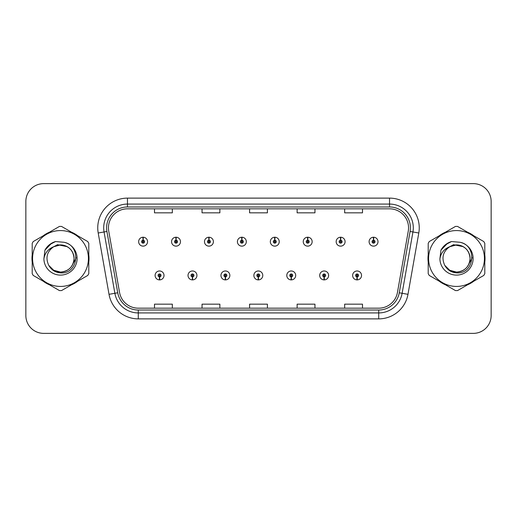 <?xml version="1.0" encoding="UTF-8"?>
<svg xmlns="http://www.w3.org/2000/svg" width="517" height="517" viewBox="0 0 517 517"><rect width="100%" height="100%" fill="white"/><g stroke="black" fill="none" stroke-linecap="round" stroke-linejoin="round"><path stroke-width="0.78" d="M192.414 276.918L192.285 279.891A4.459 4.459 0 0 0 192.673 279.891L192.544 276.918A1.486 1.486 0 0 0 193.965 275.438A1.486 1.486 0 0 0 192.479 273.952A1.486 1.486 0 0 0 190.993 275.438A1.486 1.486 0 0 0 192.414 276.918L192.453 276.033A0.595 0.595 0 0 1 191.885 275.438A0.595 0.595 0 0 1 192.479 274.844A0.595 0.595 0 0 1 193.074 275.438A0.595 0.595 0 0 1 192.505 276.033L192.544 276.918M225.334 276.918L225.205 279.891A4.459 4.459 0 0 0 225.593 279.891L225.464 276.918A1.486 1.486 0 0 0 226.885 275.438A1.486 1.486 0 0 0 225.399 273.952A1.486 1.486 0 0 0 223.913 275.438A1.486 1.486 0 0 0 225.334 276.918L225.373 276.033A0.595 0.595 0 0 1 224.805 275.438A0.595 0.595 0 0 1 225.399 274.844A0.595 0.595 0 0 1 225.994 275.438A0.595 0.595 0 0 1 225.425 276.033L225.464 276.918M258.254 276.918L258.125 279.891A4.459 4.459 0 0 0 258.513 279.891L258.384 276.918A1.486 1.486 0 0 0 259.805 275.438A1.486 1.486 0 0 0 258.319 273.952A1.486 1.486 0 0 0 256.839 275.438A1.486 1.486 0 0 0 258.254 276.918L258.293 276.033A0.595 0.595 0 0 1 257.724 275.438A0.595 0.595 0 0 1 258.319 274.844A0.595 0.595 0 0 1 258.914 275.438A0.595 0.595 0 0 1 258.345 276.033L258.384 276.918M291.181 276.918L291.052 279.891A4.459 4.459 0 0 0 291.439 279.891L291.31 276.918A1.486 1.486 0 0 0 292.732 275.438A1.486 1.486 0 0 0 291.245 273.952A1.486 1.486 0 0 0 289.759 275.438A1.486 1.486 0 0 0 291.181 276.918L291.22 276.033A0.595 0.595 0 0 1 290.651 275.438A0.595 0.595 0 0 1 291.245 274.844A0.595 0.595 0 0 1 291.84 275.438A0.595 0.595 0 0 1 291.271 276.033L291.31 276.918M324.101 276.918L323.972 279.891A4.459 4.459 0 0 0 324.359 279.891L324.23 276.918A1.486 1.486 0 0 0 325.652 275.438A1.486 1.486 0 0 0 324.165 273.952A1.486 1.486 0 0 0 322.679 275.438A1.486 1.486 0 0 0 324.101 276.918L324.14 276.033A0.595 0.595 0 0 1 323.571 275.438A0.595 0.595 0 0 1 324.165 274.844A0.595 0.595 0 0 1 324.76 275.438A0.595 0.595 0 0 1 324.191 276.033L324.23 276.918M357.021 276.918L356.892 279.891A4.459 4.459 0 0 0 357.279 279.891L357.15 276.918A1.486 1.486 0 0 0 358.572 275.438A1.486 1.486 0 0 0 357.085 273.952A1.486 1.486 0 0 0 355.599 275.438A1.486 1.486 0 0 0 357.021 276.918L357.06 276.033A0.595 0.595 0 0 1 356.491 275.438A0.595 0.595 0 0 1 357.085 274.844A0.595 0.595 0 0 1 357.68 275.438A0.595 0.595 0 0 1 357.111 276.033L357.15 276.918M159.495 276.918L159.365 279.891A4.459 4.459 0 0 0 159.753 279.891L159.624 276.918A1.486 1.486 0 0 0 161.046 275.438A1.486 1.486 0 0 0 159.559 273.952A1.486 1.486 0 0 0 158.073 275.438A1.486 1.486 0 0 0 159.495 276.918L159.533 276.033A0.595 0.595 0 0 1 158.965 275.438A0.595 0.595 0 0 1 159.559 274.844A0.595 0.595 0 0 1 160.154 275.438A0.595 0.595 0 0 1 159.585 276.033L159.624 276.918M176.084 240.198L176.213 237.232A4.459 4.459 0 0 0 175.825 237.232L175.954 240.198A1.486 1.486 0 0 0 174.533 241.685A1.486 1.486 0 0 0 176.019 243.171A1.486 1.486 0 0 0 177.505 241.685A1.486 1.486 0 0 0 176.084 240.198L176.045 241.09A0.595 0.595 0 0 1 176.614 241.685A0.595 0.595 0 0 1 176.019 242.279A0.595 0.595 0 0 1 175.425 241.685A0.595 0.595 0 0 1 175.993 241.09L175.954 240.198M209.004 240.198L209.133 237.232A4.459 4.459 0 0 0 208.745 237.232L208.874 240.198A1.486 1.486 0 0 0 207.453 241.685A1.486 1.486 0 0 0 208.939 243.171A1.486 1.486 0 0 0 210.425 241.685A1.486 1.486 0 0 0 209.004 240.198L208.965 241.09A0.595 0.595 0 0 1 209.534 241.685A0.595 0.595 0 0 1 208.939 242.279A0.595 0.595 0 0 1 208.345 241.685A0.595 0.595 0 0 1 208.913 241.09L208.874 240.198M241.924 240.198L242.053 237.232A4.459 4.459 0 0 0 241.665 237.232L241.794 240.198A1.486 1.486 0 0 0 240.373 241.685A1.486 1.486 0 0 0 241.859 243.171A1.486 1.486 0 0 0 243.345 241.685A1.486 1.486 0 0 0 241.924 240.198L241.885 241.09A0.595 0.595 0 0 1 242.454 241.685A0.595 0.595 0 0 1 241.859 242.279A0.595 0.595 0 0 1 241.265 241.685A0.595 0.595 0 0 1 241.833 241.09L241.794 240.198M274.85 240.198L274.979 237.232A4.459 4.459 0 0 0 274.585 237.232L274.721 240.198A1.486 1.486 0 0 0 273.299 241.685A1.486 1.486 0 0 0 274.786 243.171A1.486 1.486 0 0 0 276.265 241.685A1.486 1.486 0 0 0 274.85 240.198L274.811 241.09A0.595 0.595 0 0 1 275.374 241.685A0.595 0.595 0 0 1 274.786 242.279A0.595 0.595 0 0 1 274.191 241.685A0.595 0.595 0 0 1 274.76 241.09L274.721 240.198M307.77 240.198L307.899 237.232A4.459 4.459 0 0 0 307.512 237.232L307.641 240.198A1.486 1.486 0 0 0 306.219 241.685A1.486 1.486 0 0 0 307.705 243.171A1.486 1.486 0 0 0 309.192 241.685A1.486 1.486 0 0 0 307.77 240.198L307.731 241.09A0.595 0.595 0 0 1 308.3 241.685A0.595 0.595 0 0 1 307.705 242.279A0.595 0.595 0 0 1 307.111 241.685A0.595 0.595 0 0 1 307.68 241.09L307.641 240.198M340.69 240.198L340.819 237.232A4.459 4.459 0 0 0 340.432 237.232L340.561 240.198A1.486 1.486 0 0 0 339.139 241.685A1.486 1.486 0 0 0 340.625 243.171A1.486 1.486 0 0 0 342.112 241.685A1.486 1.486 0 0 0 340.69 240.198L340.651 241.09A0.595 0.595 0 0 1 341.22 241.685A0.595 0.595 0 0 1 340.625 242.279A0.595 0.595 0 0 1 340.031 241.685A0.595 0.595 0 0 1 340.6 241.09L340.561 240.198M373.61 240.198L373.739 237.232A4.459 4.459 0 0 0 373.352 237.232L373.481 240.198A1.486 1.486 0 0 0 372.059 241.685A1.486 1.486 0 0 0 373.545 243.171A1.486 1.486 0 0 0 375.032 241.685A1.486 1.486 0 0 0 373.61 240.198L373.571 241.09A0.595 0.595 0 0 1 374.14 241.685A0.595 0.595 0 0 1 373.545 242.279A0.595 0.595 0 0 1 372.951 241.685A0.595 0.595 0 0 1 373.52 241.09L373.481 240.198M143.164 240.198L143.293 237.232A4.459 4.459 0 0 0 142.899 237.232L143.035 240.198A1.486 1.486 0 0 0 141.613 241.685A1.486 1.486 0 0 0 143.099 243.171A1.486 1.486 0 0 0 144.579 241.685A1.486 1.486 0 0 0 143.164 240.198L143.125 241.09A0.595 0.595 0 0 1 143.687 241.685A0.595 0.595 0 0 1 143.099 242.279A0.595 0.595 0 0 1 142.505 241.685A0.595 0.595 0 0 1 143.073 241.09L143.035 240.198M31.97 258.5A28.525 28.525 0 0 0 32.196 262.061A28.525 28.525 0 0 1 32.196 254.939A28.525 28.525 0 0 0 31.97 258.5M43.26 281.229A28.525 28.525 0 0 0 49.425 284.789A28.525 28.525 0 0 1 43.26 281.229M71.566 284.789A28.525 28.525 0 0 0 77.724 281.229A28.525 28.525 0 0 1 71.566 284.789M88.795 262.061A28.525 28.525 0 0 0 88.795 254.939A28.525 28.525 0 0 1 88.795 262.061M427.979 258.5A28.525 28.525 0 0 0 428.205 262.061A28.525 28.525 0 0 1 428.205 254.939A28.525 28.525 0 0 0 427.979 258.5M439.276 281.229A28.525 28.525 0 0 0 445.434 284.789A28.525 28.525 0 0 1 439.276 281.229M467.575 284.789A28.525 28.525 0 0 0 473.74 281.229A28.525 28.525 0 0 1 467.575 284.789M484.804 262.061A28.525 28.525 0 0 0 484.804 254.939A28.525 28.525 0 0 1 484.804 262.061M108.454 227.835A19.019 19.019 0 0 1 127.466 208.823L389.534 208.823A19.019 19.019 0 0 1 408.262 231.138L397.444 292.467A19.019 19.019 0 0 1 378.722 308.177L138.278 308.177A19.019 19.019 0 0 1 119.556 292.467L108.738 231.138A19.019 19.019 0 0 1 108.454 227.835M106.605 227.835A20.861 20.861 0 0 0 106.922 231.461L117.74 292.784A20.861 20.861 0 0 0 138.278 310.026L378.722 310.026A20.861 20.861 0 0 0 399.26 292.784L410.078 231.461A20.861 20.861 0 0 0 389.534 206.974L127.466 206.974A20.861 20.861 0 0 0 106.605 227.835M98.204 232.999A29.715 29.715 0 0 1 127.466 198.121L389.534 198.121A29.715 29.715 0 0 1 418.796 232.999L407.978 294.322A29.715 29.715 0 0 1 378.722 318.879L138.278 318.879A29.715 29.715 0 0 1 109.022 294.322L98.204 232.999L104.059 231.965A23.769 23.769 0 0 1 127.466 204.066L389.534 204.066A23.769 23.769 0 0 1 412.941 231.965L402.129 293.294A23.769 23.769 0 0 1 378.722 312.934L138.278 312.934A23.769 23.769 0 0 1 114.871 293.294L104.059 231.965A23.769 23.769 0 0 1 103.697 227.835M77.724 235.771A28.525 28.525 0 0 0 71.566 232.211A28.525 28.525 0 0 1 77.724 235.771M49.425 232.211A28.525 28.525 0 0 0 43.26 235.771A28.525 28.525 0 0 1 49.425 232.211M473.74 235.771A28.525 28.525 0 0 0 467.575 232.211A28.525 28.525 0 0 1 473.74 235.771M445.434 232.211A28.525 28.525 0 0 0 439.276 235.771A28.525 28.525 0 0 1 445.434 232.211M491.15 201.449A17.83 17.83 0 0 0 473.32 183.625L43.68 183.625A17.83 17.83 0 0 0 25.85 201.449L25.85 315.551A17.83 17.83 0 0 0 43.68 333.375L473.32 333.375A17.83 17.83 0 0 0 491.15 315.551L491.15 201.449L491.15 315.551M399.26 292.784L402.129 293.294L412.941 231.965L418.796 232.999M249.588 208.823L249.588 212.842L267.412 212.842L267.412 208.823M202.044 208.823L202.044 212.842L219.874 212.842L219.874 208.823M154.505 208.823L154.505 212.842L172.335 212.842L172.335 208.823M297.126 208.823L297.126 212.842L314.956 212.842L314.956 208.823M344.665 208.823L344.665 212.842L362.495 212.842L362.495 208.823M267.412 308.177L267.412 304.158L249.588 304.158L249.588 308.177M219.874 308.177L219.874 304.158L202.044 304.158L202.044 308.177M172.335 308.177L172.335 304.158L154.505 304.158L154.505 308.177M314.956 308.177L314.956 304.158L297.126 304.158L297.126 308.177M362.495 308.177L362.495 304.158L344.665 304.158L344.665 308.177M25.85 201.449L25.85 315.551M473.32 183.625L43.68 183.625M43.68 333.375L473.32 333.375M147.552 241.685A4.459 4.459 0 0 0 143.293 237.232A4.459 4.459 0 0 1 147.552 241.685A4.459 4.459 0 0 1 143.099 246.137A4.459 4.459 0 0 1 138.64 241.685A4.459 4.459 0 0 1 142.899 237.232M155.1 275.438A4.459 4.459 0 0 0 159.365 279.891A4.459 4.459 0 0 1 155.1 275.438A4.459 4.459 0 0 1 159.559 270.979A4.459 4.459 0 0 1 164.012 275.438A4.459 4.459 0 0 1 159.753 279.891M180.472 241.685A4.459 4.459 0 0 0 176.213 237.232A4.459 4.459 0 0 1 180.472 241.685A4.459 4.459 0 0 1 176.019 246.137A4.459 4.459 0 0 1 171.56 241.685A4.459 4.459 0 0 1 175.825 237.232M213.398 241.685A4.459 4.459 0 0 0 209.133 237.232A4.459 4.459 0 0 1 213.398 241.685A4.459 4.459 0 0 1 208.939 246.137A4.459 4.459 0 0 1 204.48 241.685A4.459 4.459 0 0 1 208.745 237.232M246.318 241.685A4.459 4.459 0 0 0 242.053 237.232A4.459 4.459 0 0 1 246.318 241.685A4.459 4.459 0 0 1 241.859 246.137A4.459 4.459 0 0 1 237.406 241.685A4.459 4.459 0 0 1 241.665 237.232M279.238 241.685A4.459 4.459 0 0 0 274.979 237.232A4.459 4.459 0 0 1 279.238 241.685A4.459 4.459 0 0 1 274.786 246.137A4.459 4.459 0 0 1 270.326 241.685A4.459 4.459 0 0 1 274.585 237.232L274.695 239.604M188.02 275.438A4.459 4.459 0 0 0 192.285 279.891A4.459 4.459 0 0 1 188.02 275.438A4.459 4.459 0 0 1 192.479 270.979A4.459 4.459 0 0 1 196.938 275.438A4.459 4.459 0 0 1 192.673 279.891M220.946 275.438A4.459 4.459 0 0 0 225.205 279.891A4.459 4.459 0 0 1 220.946 275.438A4.459 4.459 0 0 1 225.399 270.979A4.459 4.459 0 0 1 229.858 275.438A4.459 4.459 0 0 1 225.593 279.891M253.866 275.438A4.459 4.459 0 0 0 258.125 279.891A4.459 4.459 0 0 1 253.866 275.438A4.459 4.459 0 0 1 258.319 270.979A4.459 4.459 0 0 1 262.778 275.438A4.459 4.459 0 0 1 258.513 279.891L258.41 277.513M76.083 257.376L75.934 258.5L71.34 266.682M67.107 246.635L57.471 244.69L48.895 249.537M472.092 257.376L471.943 258.5L467.349 266.682M463.116 246.635L453.48 244.69L444.911 249.537M74.073 258.009A13.584 13.584 0 0 0 53.697 246.738C47.041 251.475 45.347 257.589 48.611 265.079L48.792 265.402A13.584 13.584 0 0 0 60.495 272.084C68.748 271.283 73.272 266.753 74.08 258.5C73.272 250.247 68.748 245.717 60.495 244.916L53.697 246.738L60.495 244.916C68.748 245.717 73.272 250.247 74.08 258.5C73.272 266.753 68.748 271.283 60.495 272.084A13.584 13.584 0 0 0 74.08 258.5C73.272 250.247 68.748 245.717 60.495 244.916C68.748 245.717 73.272 250.247 74.08 258.5C73.272 266.753 68.748 271.283 60.495 272.084C68.748 271.283 73.272 266.753 74.08 258.5C73.272 250.247 68.748 245.717 60.495 244.916C68.748 245.717 73.272 250.247 74.08 258.5C73.272 266.753 68.748 271.283 60.495 272.084C68.748 271.283 73.272 266.753 74.08 258.5C73.272 250.247 68.748 245.717 60.495 244.916C68.748 245.717 73.272 250.247 74.08 258.5C73.272 266.753 68.748 271.283 60.495 272.084L53.703 270.262L48.792 265.402L53.703 270.262L60.495 272.084L53.703 270.262L48.792 265.402L53.703 270.262L60.495 272.084L53.703 270.262L48.792 265.402L53.703 270.262L60.495 272.084L53.703 270.262L48.792 265.402C51.396 269.984 55.293 272.478 60.495 272.879C78.662 274.398 81.499 245.446 63.979 242.266L55.558 241.536C50.86 242.977 47.325 245.84 44.94 250.118L43.893 258.862A16.602 16.602 0 0 0 60.495 275.102A16.602 16.602 0 0 0 63.979 242.266M60.495 286.431A27.931 27.931 0 0 0 88.426 258.5A27.931 27.931 0 0 0 60.495 230.569A27.931 27.931 0 0 0 32.565 258.5A27.931 27.931 0 0 0 60.495 286.431M60.495 290.593A32.093 32.093 0 0 0 61.549 290.573L87.748 275.445A32.093 32.093 0 0 0 88.795 273.629L88.795 243.371A32.093 32.093 0 0 0 87.748 241.555L61.549 226.427A32.093 32.093 0 0 0 59.442 226.427L33.243 241.555A32.093 32.093 0 0 0 32.196 243.371L32.196 273.629A32.093 32.093 0 0 0 33.243 275.445L59.442 290.573A32.093 32.093 0 0 0 60.495 290.593M43.893 258.862C44.856 253.007 48.126 248.968 53.697 246.738M44.94 250.118L51.661 243.197L55.455 241.562L51.661 243.197L44.96 250.086L51.661 243.197L55.455 241.562L51.661 243.197L44.94 250.118L51.661 243.197L55.558 241.536L49.451 244.709M55.455 241.562L51.661 243.197L44.96 250.086L51.661 243.197L55.455 241.562L51.661 243.197L44.96 250.086M470.082 258.009A13.584 13.584 0 0 0 449.706 246.738C443.05 251.475 441.356 257.589 444.62 265.079L444.801 265.402A13.584 13.584 0 0 0 456.505 272.084C464.757 271.283 469.281 266.753 470.089 258.5C469.281 250.247 464.757 245.717 456.505 244.916L449.706 246.738L456.505 244.916C464.757 245.717 469.281 250.247 470.089 258.5C469.281 266.753 464.757 271.283 456.505 272.084A13.584 13.584 0 0 0 470.089 258.5C469.281 250.247 464.757 245.717 456.505 244.916C464.757 245.717 469.281 250.247 470.089 258.5C469.281 266.753 464.757 271.283 456.505 272.084C464.757 271.283 469.281 266.753 470.089 258.5C469.281 250.247 464.757 245.717 456.505 244.916C464.757 245.717 469.281 250.247 470.089 258.5C469.281 266.753 464.757 271.283 456.505 272.084C464.757 271.283 469.281 266.753 470.089 258.5C469.281 250.247 464.757 245.717 456.505 244.916C464.757 245.717 469.281 250.247 470.089 258.5C469.281 266.753 464.757 271.283 456.505 272.084L449.712 270.262L444.801 265.402L449.712 270.262L456.505 272.084L449.712 270.262L444.801 265.402L449.712 270.262L456.505 272.084L449.712 270.262L444.801 265.402L449.712 270.262L456.505 272.084L449.712 270.262L444.801 265.402C447.405 269.984 451.302 272.478 456.505 272.879C474.671 274.398 477.508 245.446 459.988 242.266L451.567 241.536C446.875 242.977 443.334 245.84 440.949 250.118L439.902 258.862A16.602 16.602 0 0 0 456.505 275.102A16.602 16.602 0 0 0 459.988 242.266M456.505 286.431A27.931 27.931 0 0 0 484.435 258.5A27.931 27.931 0 0 0 456.505 230.569A27.931 27.931 0 0 0 428.574 258.5A27.931 27.931 0 0 0 456.505 286.431M456.505 290.593A32.093 32.093 0 0 0 457.558 290.573L483.757 275.445A32.093 32.093 0 0 0 484.804 273.629L484.804 243.371A32.093 32.093 0 0 0 483.757 241.555L457.558 226.427A32.093 32.093 0 0 0 455.451 226.427L429.252 241.555A32.093 32.093 0 0 0 428.205 243.371L428.205 273.629A32.093 32.093 0 0 0 429.252 275.445L455.451 290.573A32.093 32.093 0 0 0 456.505 290.593M439.902 258.862C440.865 253.007 444.135 248.968 449.706 246.738M451.47 241.562L447.67 243.197L440.969 250.086L447.67 243.197L451.47 241.562L447.67 243.197L440.969 250.086L447.67 243.197L451.47 241.562L447.67 243.197L440.969 250.086L447.67 243.197L451.47 241.562L447.67 243.197L440.949 250.118L447.67 243.197L451.567 241.536L445.46 244.709M312.158 241.685A4.459 4.459 0 0 0 307.899 237.232A4.459 4.459 0 0 1 312.158 241.685A4.459 4.459 0 0 1 307.705 246.137A4.459 4.459 0 0 1 303.246 241.685A4.459 4.459 0 0 1 307.512 237.232L307.615 239.604M345.085 241.685A4.459 4.459 0 0 0 340.819 237.232A4.459 4.459 0 0 1 345.085 241.685A4.459 4.459 0 0 1 340.625 246.137A4.459 4.459 0 0 1 336.166 241.685A4.459 4.459 0 0 1 340.432 237.232L340.535 239.604M378.005 241.685A4.459 4.459 0 0 0 373.739 237.232A4.459 4.459 0 0 1 378.005 241.685A4.459 4.459 0 0 1 373.545 246.137A4.459 4.459 0 0 1 369.093 241.685A4.459 4.459 0 0 1 373.352 237.232L373.455 239.604M286.786 275.438A4.459 4.459 0 0 0 291.052 279.891A4.459 4.459 0 0 1 286.786 275.438A4.459 4.459 0 0 1 291.245 270.979A4.459 4.459 0 0 1 295.698 275.438A4.459 4.459 0 0 1 291.439 279.891L291.336 277.513M319.706 275.438A4.459 4.459 0 0 0 323.972 279.891A4.459 4.459 0 0 1 319.706 275.438A4.459 4.459 0 0 1 324.165 270.979A4.459 4.459 0 0 1 328.625 275.438A4.459 4.459 0 0 1 324.359 279.891L324.256 277.513M352.633 275.438A4.459 4.459 0 0 0 356.892 279.891A4.459 4.459 0 0 1 352.633 275.438A4.459 4.459 0 0 1 357.085 270.979A4.459 4.459 0 0 1 361.545 275.438A4.459 4.459 0 0 1 357.279 279.891L357.176 277.513M389.534 198.121L389.534 206.974M104.059 231.965L106.922 231.461M138.278 318.879L138.278 310.026M378.722 310.026L378.722 318.879M109.022 294.322L117.74 292.784M410.078 231.461L412.941 231.965M127.466 198.121L127.466 206.974M402.129 293.294L407.978 294.322"/></g></svg>
